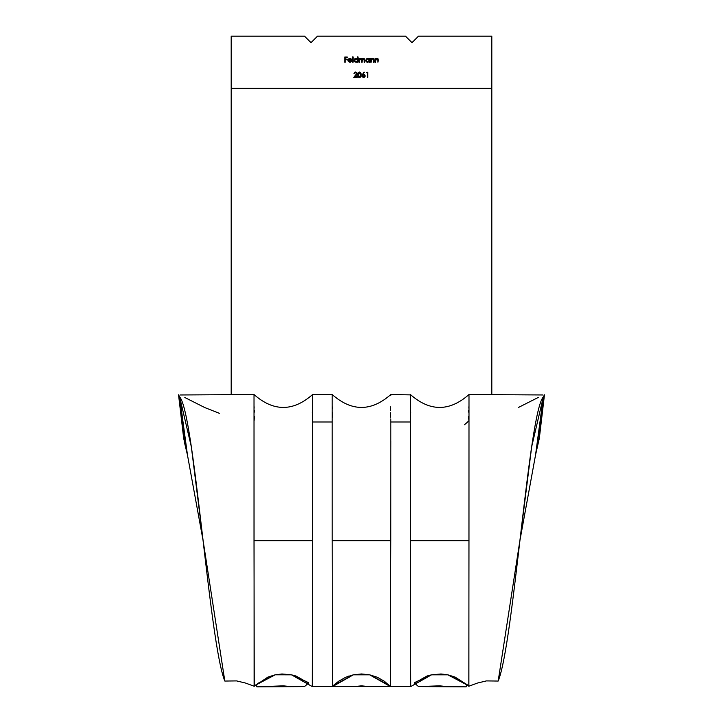 <?xml version="1.0" encoding="UTF-8"?>
<svg xmlns="http://www.w3.org/2000/svg" width="723" height="723" viewBox="0 0 723 723"><rect width="100%" height="100%" fill="white"/><g stroke="black" fill="none" stroke-linecap="round" stroke-linejoin="round"><path stroke-width="1.08" d="M390.8 418.897L390.8 540.75L332.2 540.75L332.191 395.517M332.2 394.894L332.2 394.532C351.74 411.721 371.27 411.721 390.8 394.532L390.8 394.839M332.2 394.785L332.182 441.138M469.001 395.969L468.983 540.75L410.384 540.75L410.393 394.532C429.923 411.721 449.453 411.721 468.983 394.532L468.893 685.82L455.002 677.053L447.826 674.812L441.012 673.981L431.541 674.812L426.841 676.104L414.369 683.136L414.523 682.449M405.476 686.416L410.736 686.498L410.384 540.75L468.983 540.75L468.829 686.064L466.977 684.907L466.1 686.85L418.509 686.588L414.713 683.316M410.384 394.894L390.8 394.532L390.809 395.517M410.366 638.156L410.366 399.268M410.366 402.883L410.366 404.645L410.366 402.883M308.468 682.449L308.631 683.136L296.159 676.104L291.459 674.812L281.988 673.981L275.174 674.812L267.998 677.053L254.243 686.254L245.549 683.063L236.638 680.912L224.817 681.048L203.127 540.75L191.315 446.669L179.656 396.945C194.324 412.725 209.354 643.587 224.817 681.048L236.638 680.912L245.549 683.063L254.243 686.254L254.008 540.75L312.616 540.75L254.008 540.75L254.017 394.532C273.547 411.721 293.077 411.721 312.607 394.532L312.264 686.498L317.524 686.416M254.017 394.785L254.107 685.82L275.101 674.821L291.514 674.83L307.212 682.006M231.188 89.516L231.188 394.532L231.188 36.15L304.491 36.15L311.007 42.666L317.524 36.15L405.476 36.15L411.993 42.666L418.509 36.15L491.812 36.15L491.812 88.278L491.812 36.15L418.509 36.15L411.993 42.666L405.476 36.15L317.524 36.15L311.007 42.666L304.491 36.15L231.188 36.15L231.188 88.278L491.812 88.278L491.812 394.532L491.812 89.516M361.238 74.767L360.307 77.216L358.707 77.289L357.758 75.535L358.021 72.987L359.674 72.056L361.066 73.412L361.238 74.767L359.448 72.047L357.722 74.767L359.448 77.478L361.238 74.767M359.548 62.214L359.078 62.214L359.548 62.214L359.078 62.214L359.078 58.436L359.548 59.087L361.247 58.427L362.051 59.277L363.796 58.409L364.717 60.163L364.717 62.214L364.247 62.214L364.13 59.25L362.747 59.006L361.663 62.214L361.608 59.458L360.461 58.87L359.638 59.711L359.548 62.214L359.548 60.624L360.768 58.834L361.663 60.289L361.663 62.214L363.353 58.834L364.247 60.163L364.247 62.214L364.717 62.214L364.717 60.163L363.434 58.364L362.051 59.277L360.849 58.364L359.548 59.087L359.078 58.436L359.078 62.214L359.078 58.436L359.548 58.436M356.249 58.382L357.551 59.169L357.551 56.909L358.021 56.909L358.021 62.214L357.551 61.554L355.255 62.133L354.18 61.066L354.632 58.934L356.475 58.418L357.551 59.169L356.023 58.364L354.044 60.316L356.014 62.277L357.551 61.554L358.021 62.214L358.021 56.909L357.551 56.909L358.021 56.909L358.021 62.214L357.551 62.214M345.223 62.214L344.763 62.214L345.223 62.214L344.763 62.214L344.763 57.045L347.275 57.045L347.275 57.569L345.223 57.569L345.223 59.159L347.275 59.159L347.275 59.693L345.223 59.693L345.223 62.214L345.223 59.693L347.275 59.693L347.275 59.159L345.223 59.159L345.223 57.569L347.275 57.569L347.275 57.045L344.763 57.045L344.763 62.214L344.763 57.045L347.275 57.045L347.275 57.569M349.064 61.618L349.787 61.817L348.405 60.425L349.507 61.789L351.586 61.238L349.842 62.277L348.079 61.075L348.378 59.069L350.294 58.409L351.378 59.114L351.785 60.425L348.405 60.425L351.785 60.425L351.378 59.114L349.851 58.364L348.378 59.069L347.944 60.334L349.842 62.277L351.586 61.238L350.022 61.798M353.113 62.214L352.652 62.214L352.652 56.909L353.113 56.909L353.113 62.214L353.113 56.909L352.652 56.909L352.652 62.214L352.652 56.909L353.113 56.909L353.113 62.214L352.652 62.214L353.113 62.214M367.853 58.373L369.155 59.132L369.625 58.436L369.625 62.214L369.155 61.554L366.859 62.133L365.784 61.066L366.236 58.934L368.07 58.409L369.155 59.132L367.627 58.364L365.639 60.316L367.618 62.277L369.155 61.554L369.625 62.214L369.625 58.436L369.155 58.436L369.625 58.436L369.625 62.214L369.155 62.214M371.143 62.214L370.682 62.214L371.143 62.214L370.682 62.214L370.682 58.436L371.143 59.114L373.321 58.563L373.999 60.28L373.538 62.214L373.357 59.259L371.694 59.114L371.143 62.214L371.215 59.828L372.508 58.834L373.475 59.575L373.538 62.214L373.999 60.28L372.589 58.364L371.143 59.114L370.682 58.436L370.682 62.214L370.682 58.436L371.143 58.436M375.526 62.214L375.056 62.214L375.526 62.214L375.056 62.214L375.056 58.436L375.526 59.114L377.704 58.563L378.373 60.28L377.912 62.214L377.74 59.259L376.068 59.114L375.526 62.214L375.599 59.828L376.882 58.834L377.858 59.575L377.912 62.214L378.373 60.28L376.963 58.364L375.526 59.114L375.056 58.436L375.056 62.214L375.056 58.436L375.526 58.436M356.701 73.863L355.608 72.571L353.945 73.764L354.975 72.164L356.737 72.481L356.99 74.37L354.848 76.819L357.252 76.819L357.252 77.343L353.746 77.343L356.728 73.619L353.746 77.343L357.252 77.343L357.252 76.819L354.848 76.819L357.189 73.583L355.626 72.047L353.945 73.764L355.373 72.589M362.133 76.62L362.142 75.111L364.085 72.047L363.073 74.415L364.699 74.803L365.034 76.511L363.326 77.469L361.979 76.087L363.533 77.478L365.142 75.897L363.073 74.415L364.085 72.047L362.539 74.406L364.085 72.047L364.446 72.327M366.471 72.707L367.736 72.173L367.736 77.343L367.266 77.343L367.266 72.707L367.266 77.343L367.736 77.343L367.736 72.173L366.471 72.707L367.736 72.173L367.736 77.343L367.266 77.343M308.296 683.307L304.491 686.588L256.9 686.85L256.023 684.907M254.071 406.353L254.162 408.188M254.261 410.131L254.342 412.173M254.369 416.457L254.116 420.913M254.026 394.532L180.072 394.975M179.656 396.945L178.545 394.812L183.669 438.265L187.447 454.939L179.656 396.945L183.018 425.504L187.447 454.939L203.127 540.75L187.447 454.939L184.32 441.843L183.479 433.429M308.495 683.027L304.491 686.588L277.804 686.416L288.82 686.416L283.317 685.838L256.9 686.85L256.529 685.314M468.757 686.254L477.46 683.054L486.371 680.912L498.183 681.048C513.646 643.587 528.676 412.725 543.335 396.945L531.685 446.669L519.873 540.75L498.183 681.048L486.371 680.912L477.46 683.054L468.757 686.254M542.946 394.966L468.974 394.532M464.455 424.744L468.884 420.913L468.631 416.457M468.658 412.173L468.739 410.131M468.829 408.188L468.929 406.353M519.873 540.75L535.553 454.939L539.982 425.495L543.335 396.945L535.553 454.939L519.873 540.75M466.1 686.85L434.18 686.416L445.196 686.416L439.683 685.838L418.509 686.588L414.505 683.027M410.727 686.543L410.556 686.091M390.818 441.138L390.429 686.561L332.435 686.272L332.2 540.75L390.8 540.75L390.429 686.561L384.293 681.202L377.27 677.243L369.616 674.803L361.5 673.963L353.384 674.803L345.73 677.243L338.707 681.202L332.435 686.272L332.2 540.75M410.447 685.693L410.384 671.061M410.646 410.501L410.727 412.679M390.465 417.261L390.456 412.679M390.537 410.501L390.736 406.462M332.191 540.75L332.2 468.305M332.264 406.462L332.363 408.423M332.544 412.679L332.535 417.261M312.273 412.679L312.354 410.501M312.634 395.969L312.553 685.693M355.336 686.416L355.996 686.416L355.336 686.416M491.812 88.278L231.188 88.278M410.366 422.006L390.818 422.006M332.182 422.006L312.634 422.006M539.503 436.945L535.553 454.939L539.331 438.265L544.455 394.812L543.335 396.945M518.346 407.51L538.264 397.451M184.826 397.505L204.772 407.564L219.331 413.303M390.456 686.498L367.004 686.416L361.5 685.838L355.996 686.416L367.004 686.416L312.237 686.561L291.459 674.812M410.366 399.349L410.366 401.536M257.587 683.488L275.083 674.83M333.854 685.25L353.303 674.83L369.697 674.83L389.155 685.259M415.788 682.006L431.486 674.83L447.917 674.83L465.413 683.488M347.275 59.159L347.275 59.693M349.787 61.817L351.586 61.238L350.366 62.223M348.079 61.075L347.953 60.569M347.944 60.334L348.378 59.069L350.077 58.373M349.851 58.364L351.378 59.114M348.405 60.425L348.703 61.301M351.324 59.955L349.878 58.834L348.902 59.187L349.878 58.834L351.324 59.955L350.122 58.852L348.45 59.955L348.902 59.187L348.45 59.955L351.324 59.955L348.45 59.955L348.902 59.187L348.531 59.747M351.251 59.72L349.878 58.834L348.622 59.539M350.122 58.852L348.902 59.187M349.878 58.834L349.119 59.033M357.551 61.554L356.231 62.268M357.415 58.988L357.551 56.909M356.837 61.6L356.376 61.78M354.532 60.615L356.023 61.817L354.505 60.316L354.957 59.259L354.532 60.615M357.279 59.449L356.032 58.834L357.514 59.973M357.533 60.624L356.023 61.817L357.108 61.401L357.533 60.036M354.957 59.259L356.032 58.834L354.505 60.316L355.725 58.861M354.523 60.063L354.523 60.515M360.072 58.554L359.548 59.087L360.849 58.364L362.051 59.277L363.434 58.364L364.491 58.943L363.958 58.473M363.796 58.418L364.482 58.934M364.491 58.952L364.699 59.756M364.717 60.163L364.717 62.214L364.247 62.214M363.588 58.852L364.247 60.163L364.193 59.449M363.19 58.843L362.313 59.476M362.16 60.09L362.133 60.741M362.133 62.214L361.663 62.214M361.238 58.952L360.479 58.87M359.756 59.431L359.548 60.624M362.612 58.626L362.051 59.277M367.835 62.268L369.01 61.717M367.926 58.382L368.495 58.554M369.019 58.961L369.155 58.436M368.441 61.6L367.627 61.817L369.055 60.904L368.712 59.259L369.119 59.973M367.627 61.817L366.109 60.316L367.636 58.834L369.155 60.334L367.971 61.78M368.884 59.449L367.329 58.861M366.218 60.877L366.561 61.383M366.127 60.063L367.636 58.834L366.561 59.259M369.128 60.624L369.128 60.036M366.109 60.316L366.227 60.895M373.881 59.259L372.878 58.391L371.279 58.952M372.164 58.409L372.779 58.382M373.881 59.277L373.999 62.214L373.538 62.214M373.538 60.434L373.402 59.349M372.824 58.87L373.475 59.575L372.291 58.843M372.508 58.834L371.161 60.334M371.288 59.629L371.143 60.849M375.526 59.114L376.963 58.364L378.002 58.816M377.858 58.68L378.364 59.964M378.373 60.28L377.912 62.214M377.858 59.575L376.882 58.834L377.912 60.434L377.777 59.349M377.207 58.87L375.599 59.828L375.526 60.849L375.77 59.44M355.608 72.571L356.728 73.619L355.608 72.571L353.945 73.764L355.463 72.047M357.171 73.854L356.141 75.436M357.252 76.819L357.252 77.343L353.746 77.343L356.322 74.568M358.21 76.837L357.921 76.295M357.722 74.758L357.758 75.535M361.057 76.177L360.298 77.225M360.063 77.352L359.584 77.478M358.147 76.755L359.069 77.433M360.307 77.216L360.904 76.539M358.454 73.213L358.183 74.758L359.467 72.571L360.009 72.725M360.325 73.005L359.747 72.616M360.596 73.52L359.467 72.571L360.732 75.418L360.542 73.366M359.629 76.936L360.732 75.418M360.488 76.258L359.467 76.945L358.183 74.758L358.292 73.656M358.265 75.77L359.765 76.909M359.62 72.589L358.382 73.366M358.219 74.053L358.192 75.156M358.427 76.258L358.807 76.719M358.183 74.758L358.219 75.472M363.073 74.415L364.265 74.496M364.573 74.686L365.034 75.3M365.124 76.204L364.871 76.801M364.148 77.361L365.034 76.511M364.519 77.162L363.326 77.469M363.226 77.451L362.115 76.593M364.329 76.665L364.672 75.798L363.515 74.894L364.681 75.924L363.136 76.882L363.967 76.882M362.512 75.517L362.566 76.421M363.94 74.957L362.747 75.174M364.654 75.68L364.311 75.174M363.768 76.936L362.431 75.924L363.552 76.945L364.672 75.798M362.449 75.716L363.515 74.894L362.431 75.924L363.136 76.882M275.174 674.812L255.96 684.961M467.04 684.961L447.826 674.812M431.541 674.812L410.763 686.561L390.429 686.561L369.616 674.803M332.2 394.532L312.616 394.532M353.384 674.803L332.58 686.561M295.508 675.888L294.505 675.58M348.251 676.249L348.938 676.014M427.492 675.888L428.522 675.571M466.977 684.898L447.899 674.821"/></g></svg>
